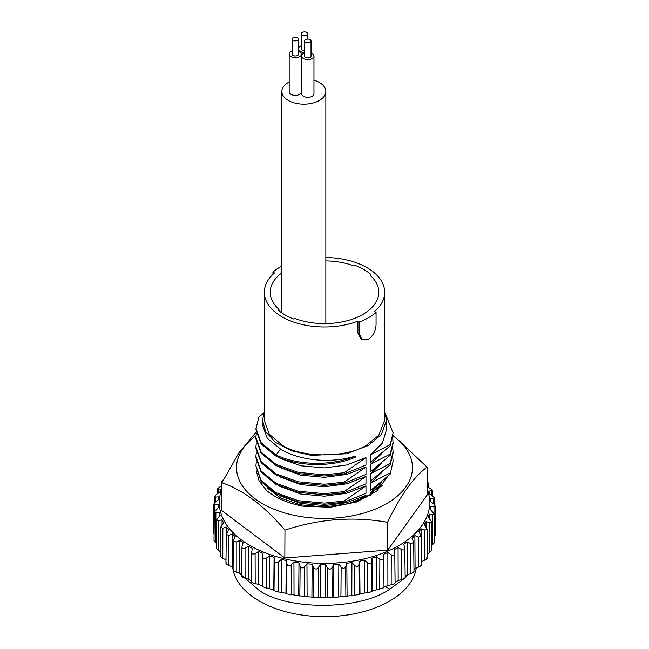 <?xml version="1.0" encoding="UTF-8"?>
<svg xmlns="http://www.w3.org/2000/svg" width="649" height="649" viewBox="0 0 649 649"><rect width="100%" height="100%" fill="white"/><g stroke="black" fill="none" stroke-linecap="round" stroke-linejoin="round"><path stroke-width="0.97" d="M272.937 274.349L272.937 272.053L274.478 272.945A60.17 34.738 0 0 0 264.33 292.245L264.33 420.382L269.286 434.222L281.958 445.003C301.104 458.267 347.896 458.145 367.042 444.792L378.789 435.268L384.67 420.382L384.67 292.245A60.17 34.738 0 0 0 325.847 257.515M264.33 292.245A60.17 34.738 0 0 0 281.958 316.809A60.17 34.738 0 0 0 357.932 321.125L359.481 322.018A62.304 35.971 180 0 0 368.559 317.686A62.304 35.971 180 0 0 376.063 312.437L376.063 324.411C375.836 330.666 373.337 335.606 368.559 339.232L362.304 339.581L359.481 333.984L359.481 322.018M279.459 495.625L300.779 503.47L324.5 505.612L346.663 502.691L365.979 495.309L354.143 502.805M344.165 501.012L344.165 502.188L365.979 493.289L365.979 485.89L344.165 501.012L324.5 503.105L298.248 500.679L275.995 492.68L261.125 480.422L255.909 465.86L261.125 481.607L275.995 493.865L298.248 501.855L324.5 504.281L344.165 502.188M256.306 461.739L255.909 465.86M279.459 486.198L300.779 494.051L324.5 496.185L346.663 493.272L365.979 485.89M344.165 492.761L365.979 483.862L365.979 476.463L344.165 491.585L344.165 492.761L324.5 494.854L298.248 492.429L275.995 484.438L261.125 472.18L255.909 457.61L255.909 456.434L261.125 470.996L275.995 483.262L298.248 491.252L324.5 493.678L344.165 491.585M256.306 452.312L255.909 456.434M279.459 476.78L300.779 484.625L324.5 486.758L346.663 483.846L365.979 476.463M344.165 483.335L365.979 474.435L365.979 467.037L344.165 482.158L344.165 483.335L324.5 485.436L298.248 483.01L275.995 475.011L261.125 462.753L255.909 448.183L255.909 447.007L261.125 461.577L275.995 473.835L298.248 481.826L324.5 484.251L344.165 482.158M256.306 442.886L255.909 447.007M279.459 467.353L300.779 475.198L324.5 477.331L346.663 474.419L365.979 467.037M344.165 473.908L365.979 465.009L365.979 457.61L344.165 472.732L344.165 473.908L324.5 476.009L298.248 473.583L275.995 465.584L261.125 453.326L255.909 438.765L255.909 437.58L261.125 452.15L275.995 464.408L298.248 472.399L324.5 474.825L344.165 472.732M256.306 433.459L255.909 437.58M278.048 457.083L280.668 458.6L300.779 465.771L324.5 467.905L346.663 464.992L365.979 457.61M384.67 292.245A60.17 34.738 0 0 1 374.522 311.552L376.063 312.437M281.869 266.009A62.304 35.971 0 0 0 280.441 266.812A62.304 35.971 0 0 0 272.937 272.053M278.015 309.93A55.676 32.142 0 0 0 293.867 319.089L294.857 318.513L293.867 319.089A55.676 32.142 0 0 1 278.015 309.93L279.005 309.362A54.305 31.355 180 0 1 281.869 272.831A54.305 31.355 0 0 0 279.005 309.362L278.015 309.93M325.847 260.906A54.305 31.355 180 0 1 354.143 265.976L355.133 265.409L354.143 265.976A54.305 31.355 0 0 0 325.847 260.906M370.985 274.559A55.676 32.142 0 0 0 355.133 265.409A55.676 32.142 0 0 1 370.985 274.559L369.995 275.127A54.305 31.355 180 0 1 362.896 314.416A54.305 31.355 180 0 1 294.857 318.513A54.305 31.355 0 0 0 362.896 314.416A54.305 31.355 0 0 0 369.995 275.127L370.985 274.559M362.304 339.581L360.771 338.705L357.932 333.099L357.932 321.125M264.33 411.717L262.504 420.382L265.636 431.658L275.687 442.513L291.872 450.877L311.244 455.379L346.477 453.789L368.332 445.539L381.393 434.53L386.496 420.382L384.67 411.791M382.269 485.736L370.571 492.51L381.588 482.012M390.211 472.934L370.571 483.083L370.571 490.49L390.211 474.111L393.091 461.147L392.742 457.026M390.211 474.111L393.091 461.147M370.571 483.083L381.588 472.586M390.211 464.684L390.211 463.508L370.571 473.665L370.571 481.063L390.211 464.684L393.091 452.897L392.742 447.599M390.211 463.508L393.091 451.72M370.571 473.665L381.588 463.159M390.211 455.257L390.211 454.081L370.571 464.238L370.571 471.636L390.211 455.257L393.091 443.47L392.742 438.172M390.211 454.081L393.091 442.294M370.571 464.238L381.588 453.732M390.211 445.831L390.211 444.654L370.571 454.811L370.571 462.21L390.211 445.831L393.091 432.867L385.506 414.054M390.211 444.654L393.091 432.867M370.571 454.811L382.399 443.105L386.496 429.76L386.496 420.382M263.932 412.723L258.789 417.234L255.909 429.338L261.125 443.9L275.995 456.158C298.718 467.142 333.221 467.077 355.384 457.229L355.384 456.052C333.221 465.893 298.718 465.966 275.995 454.981L280.668 449.173C299.749 460.912 331.907 463.727 355.384 456.052M275.995 456.158L275.995 454.981L261.125 442.723L255.909 428.153M262.504 420.382L262.504 425.046L267.226 438.156L280.668 449.173M233.161 570.284A92.093 53.169 0 0 0 259.381 601.096A92.093 53.169 0 0 0 356.074 613.443A92.093 53.169 0 0 0 416.252 568.037M232.642 567.299A92.093 53.169 0 0 0 233.064 569.814M404.692 578.227L389.806 589.146C360.406 610.125 288.602 610.847 259.219 590.452L239.294 573.189M389.806 589.146L385.303 586.55M408.099 574.543L405.138 577.788M298.572 49.868A6.157 3.553 0 0 0 300.114 51.36A6.157 3.553 0 0 0 304.584 52.399M302.191 35.087A3.229 1.866 0 0 0 305.703 35.484A3.229 1.866 0 0 0 307.691 33.764A3.229 1.866 0 0 0 306.75 32.45A3.229 1.866 0 0 0 303.237 32.044A3.229 1.866 0 0 0 301.241 33.764A3.229 1.866 0 0 0 302.191 35.087M301.241 33.764L301.241 48.845A3.229 1.866 0 0 0 302.191 50.168A3.229 1.866 0 0 0 304.584 50.711M304.584 53.015A6.157 3.553 0 0 0 301.647 56.041A6.157 3.553 0 0 0 303.456 58.556A6.157 3.553 0 0 0 310.165 59.327A6.157 3.553 0 0 0 313.962 56.041A6.157 3.553 0 0 0 312.161 53.526A6.157 3.553 0 0 0 311.033 53.015M301.647 56.041L301.647 93.748A6.157 3.553 0 0 0 303.456 96.255A6.157 3.553 0 0 0 310.165 97.025A6.157 3.553 0 0 0 313.962 93.748L313.962 56.041M305.525 42.274A3.229 1.866 0 0 0 309.038 42.68A3.229 1.866 0 0 0 311.033 40.96A3.229 1.866 0 0 0 310.084 39.646A3.229 1.866 0 0 0 306.571 39.24A3.229 1.866 0 0 0 304.584 40.96A3.229 1.866 0 0 0 305.525 42.274M304.584 40.96L304.584 56.041A3.229 1.866 0 0 0 305.525 57.355A3.229 1.866 0 0 0 309.038 57.761A3.229 1.866 0 0 0 311.033 56.041L311.033 40.96M292.123 51.084A6.157 3.553 0 0 0 289.186 54.118A6.157 3.553 0 0 0 290.987 56.625A6.157 3.553 0 0 0 297.704 57.396A6.157 3.553 0 0 0 301.501 54.118A6.157 3.553 0 0 0 299.7 51.604A6.157 3.553 0 0 0 298.572 51.084M289.186 54.118L289.186 91.817A6.157 3.553 0 0 0 290.987 94.332A6.157 3.553 0 0 0 297.704 95.103A6.157 3.553 0 0 0 301.501 91.817L301.501 54.118M293.064 40.352A3.229 1.866 0 0 0 296.577 40.757A3.229 1.866 0 0 0 298.572 39.037A3.229 1.866 0 0 0 297.623 37.715A3.229 1.866 0 0 0 294.111 37.309A3.229 1.866 0 0 0 292.123 39.037A3.229 1.866 0 0 0 293.064 40.352M292.123 39.037L292.123 54.118A3.229 1.866 0 0 0 293.064 55.433A3.229 1.866 0 0 0 296.577 55.838A3.229 1.866 0 0 0 298.572 54.118L298.572 39.037M289.186 82.001A21.993 12.696 0 0 0 281.869 91.46A21.993 12.696 0 0 0 288.31 100.441A21.993 12.696 0 0 0 312.274 103.191A21.993 12.696 0 0 0 325.847 91.46A21.993 12.696 0 0 0 319.405 82.488A21.993 12.696 0 0 0 313.962 80.184M301.241 45.819A6.157 3.553 0 0 0 298.572 47.823M427.318 489.679A105.227 60.755 180 0 1 392.004 549.208A105.227 60.755 180 0 1 284.27 558.748A105.227 60.755 180 0 1 221.877 489.168M262.521 557.069L262.204 586.631L269.538 588.724A106.769 61.647 180 0 0 273.764 590.119L274.016 590.728L278.543 592.01L281.447 592.286L281.406 559.349A106.42 61.444 0 0 0 283.816 559.949A106.42 61.444 0 0 0 286.241 560.509L286.939 564.078L286.623 593.94L294.029 594.955A106.769 61.647 180 0 0 298.718 595.693L307.099 596.699A106.769 61.647 180 0 0 311.909 597.088L320.436 597.478A106.769 61.647 180 0 0 325.295 597.518L333.837 597.283A106.769 61.647 180 0 0 338.673 596.975L347.093 596.123A106.769 61.647 180 0 0 351.823 595.466L354.386 595.441L360 594.013A106.769 61.647 180 0 0 364.543 593.024L367.391 592.797L371.982 591.596L372.339 590.988A106.769 61.647 180 0 0 376.631 589.673L384.005 587.71L383.689 557.986M426.945 486.531L430.482 488.608L432.339 490.603L428.851 491.098A106.42 61.444 0 0 1 429.752 494.076L433.126 496.404L434.684 498.359L433.621 498.976L430.644 498.748A106.42 61.444 0 0 1 430.895 501.758L434.059 504.322L435.333 506.204L433.994 506.918L430.774 506.463A106.42 61.444 0 0 1 430.36 509.473L434.27 514.016L432.64 514.819L429.216 514.122A106.42 61.444 0 0 1 428.162 517.083L431.52 521.666L429.581 522.567L426.012 521.618A106.42 61.444 0 0 1 424.324 524.473L427.115 529.049L424.86 530.03L421.209 528.813A106.42 61.444 0 0 1 418.913 531.531L421.144 536.025L418.564 537.088L414.881 535.612A106.42 61.444 0 0 1 412.01 538.135L413.681 542.507L410.776 543.643L407.126 541.899A106.42 61.444 0 0 1 403.727 544.195L404.757 547.715C404.935 549.792 403.897 550.417 401.634 549.573L398.064 547.569A106.42 61.444 0 0 1 394.203 549.606L394.77 553.183C394.673 555.268 393.505 555.804 391.274 554.806L387.851 552.542A106.42 61.444 0 0 1 383.567 554.278L383.681 557.889C383.299 559.949 382.026 560.403 379.86 559.243L376.631 556.737A106.42 61.444 0 0 1 372.007 558.148L371.658 561.75C371.001 563.778 369.638 564.135 367.569 562.813L364.592 560.087A106.42 61.444 0 0 1 359.7 561.158L358.897 564.711C357.972 566.682 356.536 566.934 354.605 565.474L351.92 562.537A106.42 61.444 0 0 1 346.834 563.243L345.584 566.723C344.408 568.621 342.94 568.767 341.163 567.169L338.819 564.054A106.42 61.444 0 0 1 333.618 564.387L331.947 567.761C330.536 569.562 329.043 569.603 327.461 567.883L325.482 564.614A106.42 61.444 0 0 1 320.257 564.565L318.188 567.802C316.566 569.489 315.073 569.424 313.71 567.599L312.137 564.2A106.42 61.444 0 0 1 306.961 563.77L304.527 566.853C302.726 568.41 301.258 568.24 300.13 566.326L298.986 562.821A106.42 61.444 0 0 1 293.948 562.026L291.182 564.914C289.227 566.342 287.807 566.066 286.939 564.078M383.681 557.889L384.005 587.718M394.77 553.183L395.087 582.989C394.949 583.573 393.643 584.181 391.16 584.806L387.899 585.479A106.769 61.647 180 0 1 383.997 587.061M404.757 547.715L405.171 577.659M427.22 481.696L428.34 483.059L427.245 483.521M434.514 536.601L435.633 534.76L435.333 506.204M431.772 545.485L434.57 542.596L434.27 514.016M427.383 553.865L429.662 552.575L431.82 550.32L431.52 521.666M421.42 561.742A106.769 61.647 180 0 0 421.444 561.71L424.9 560.038C427.285 558.692 427.926 557.799 426.831 557.353M413.973 569.514A106.769 61.647 180 0 0 415.076 568.516L418.564 567.104C421.023 565.936 421.858 565.092 421.055 564.573M405.154 576.271A106.769 61.647 180 0 0 407.272 574.811L410.744 573.651C413.251 572.661 414.257 571.891 413.762 571.323M395.111 582.112A106.769 61.647 180 0 0 398.17 580.498L401.561 579.581C404.067 578.778 405.244 578.081 405.065 577.496M281.447 592.286A106.769 61.647 180 0 0 283.678 592.837A106.769 61.647 180 0 0 285.933 593.356L286.623 593.94M393.026 435.812A87.964 50.784 180 0 1 394.908 498.091A87.964 50.784 180 0 1 290.874 514.584A87.964 50.784 180 0 1 255.982 435.804M393.067 435.13L427.042 467.126C413.811 476.837 400.628 495.228 387.494 522.307C353.389 516.231 319.211 518.835 284.96 530.128C264.086 505.725 243.083 489.938 221.958 482.767L238.954 452.734L256.095 432.177M221.958 482.767L221.617 510.455L284.83 557.97L387.704 550.125L427.383 494.765L427.042 467.126M387.704 550.125L387.494 522.307M284.83 557.97L284.96 530.128M387.518 476.682L376.655 491.236L356.504 502.018L330.536 507.258L303.075 506.212A70.141 40.498 180 0 1 266.642 490.547L259.105 480.941L256.209 470.606M385.79 478.289L383.356 482.515L369.557 495.033L348.894 503.6L324.524 506.999L300.146 504.792L280.774 498.091L267.088 487.829M222.502 481.68L221.885 481.266L223.386 479.684M218.072 507.859L218.105 504.581L214.941 504.979L213.667 504.289L215.006 502.391L218.226 499.884A106.42 61.444 0 0 1 218.64 496.874L215.728 497.045L214.73 496.453L216.36 494.481L219.784 492.218A106.42 61.444 0 0 1 220.838 489.257L217.48 488.738L221.926 485.322M213.667 504.289L213.367 532.845L214.04 534.257M218.105 504.581A106.42 61.444 0 0 0 218.356 507.599L214.316 512.118L214.008 540.698L216.409 543.367M219.208 516.271L219.248 512.272L215.874 512.905L214.316 512.118M219.248 512.272A106.42 61.444 0 0 0 220.149 515.241L216.661 519.825L216.352 548.454L220.4 551.869M222.015 524.806L222.055 519.817L218.518 520.701L216.661 519.825M222.055 519.817A106.42 61.444 0 0 0 223.597 522.696L220.66 527.28L220.352 556.006M221.001 555.536C219.841 555.95 220.433 556.858 222.785 558.254L226.225 559.982M226.428 533.592L226.477 527.093L222.842 528.245L220.66 527.28M226.477 527.093A106.42 61.444 0 0 0 228.626 529.844L226.258 534.37L225.949 563.227M226.387 562.853C225.511 563.348 226.298 564.208 228.748 565.425L232.237 566.901L232.439 533.997L228.764 535.409L226.258 534.37M233.08 567.729A106.769 61.647 180 0 1 232.237 566.901M232.439 533.997A106.42 61.444 0 0 0 235.173 536.569L233.372 540.974L233.056 570.009M233.324 569.733C232.748 570.276 233.713 571.071 236.22 572.11L239.7 573.335L239.862 540.414L236.195 542.093L233.372 540.974M241.574 574.706A106.769 61.647 180 0 1 239.7 573.335M239.862 540.414A106.42 61.444 0 0 0 243.132 542.775L241.996 546.28C241.761 548.356 242.767 548.997 245.022 548.194L245.087 578.202L248.502 579.176L248.616 546.247L245.022 548.194M241.696 576.052C241.428 576.628 242.564 577.342 245.087 578.202M241.558 576.231L241.996 546.28M251.333 580.774A106.769 61.647 180 0 1 248.502 579.176M248.616 546.247A106.42 61.444 0 0 0 252.372 548.348L251.682 551.918C251.731 554.011 252.867 554.571 255.098 553.597L255.203 583.605L258.497 584.335L258.562 551.399L255.098 553.597M255.203 583.605C252.696 582.924 251.423 582.299 251.374 581.715L251.682 551.918M262.204 585.942A106.769 61.647 180 0 1 258.497 584.335M258.562 551.399A106.42 61.444 0 0 0 262.748 553.216L262.521 556.818C262.845 558.886 264.094 559.365 266.268 558.237L266.414 588.229M262.204 586.631L262.521 556.818M266.268 558.237L269.554 555.787L269.538 588.724M273.764 590.119L274.097 557.288A106.42 61.444 0 0 1 269.554 555.787M281.406 559.349L278.364 562.026C276.279 563.308 274.941 562.926 274.332 560.89L274.097 557.288M285.933 593.356L286.241 560.509M293.948 562.026L294.029 594.955M298.718 595.693L298.986 562.821M306.961 563.77L307.099 596.699M311.909 597.088L312.137 564.2M320.257 564.565L320.436 597.478M325.295 597.518L325.482 564.614M333.618 564.387L333.837 597.283M338.673 596.975L338.819 564.054M346.834 563.243L347.093 596.123M351.823 595.466L351.92 562.537M359.7 561.158L360 594.013M364.543 593.024L364.592 560.087M372.007 558.148L372.339 590.988M376.631 589.673L376.631 556.737M387.899 585.479L387.851 552.542M398.17 580.498L398.064 547.569M407.272 574.811L407.126 541.899M415.076 568.516L414.881 535.612M421.444 561.71L421.209 528.813M426.06 526.907L426.012 521.618M429.257 518.34L429.216 514.122M430.806 509.895L430.774 506.463M365.979 498.051L365.979 495.309M357.932 333.099L359.481 333.984M367.042 444.792L368.332 445.539M370.571 495.511L370.571 492.51M218.234 489.241L218.21 493.256M215.728 497.045L215.695 501.847M214.941 504.979L214.908 510.828M215.874 512.905L215.744 542.905M218.518 520.701L218.429 550.709M222.842 528.245L222.785 558.254M228.764 535.409L228.748 565.425M236.195 542.093L236.22 572.11M274.332 560.89L274.016 590.728M278.364 562.026L278.543 592.01M291.182 564.914L291.393 594.882M300.13 566.326L299.83 596.212M304.527 566.853L304.762 596.804M313.71 567.599L313.426 597.51M318.188 567.802L318.448 597.737M327.461 567.883L327.193 597.818M331.947 567.761L332.231 597.68M341.163 567.169L340.92 597.121M345.584 566.723L345.885 596.618M354.605 565.474L354.386 595.441M358.897 564.711L359.205 594.581M367.569 562.813L367.391 592.797M371.658 561.75L371.982 591.596M379.86 559.243L379.706 589.235M391.274 554.806L391.16 584.806M401.634 549.573L401.561 579.581M410.776 543.643L410.744 573.651M418.564 537.088L418.564 567.104M424.86 530.03L424.9 560.038M429.581 522.567L429.662 552.575M432.64 514.819L432.761 544.819M433.994 506.918L434.027 513.213M433.621 498.976L433.654 503.997M431.528 491.123L431.561 495.317M427.748 483.489L427.78 487.018M307.691 33.764L307.691 39.102M325.847 91.46L325.847 323.583M281.869 91.46L281.869 312.915M221.885 481.266L221.836 485.371M217.48 488.738L217.431 493.775M214.73 496.453L214.665 502.675M413.681 542.507L413.997 571.574M421.144 536.025L421.452 564.922M427.115 529.04L427.423 557.799M434.684 498.359L434.757 504.995M432.339 490.603L432.396 495.893M428.34 483.059L428.389 487.375"/></g></svg>
